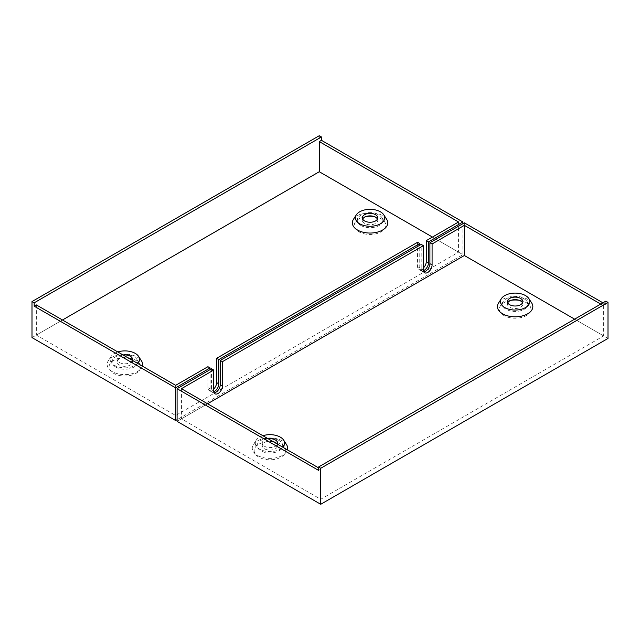 <?xml version="1.0" encoding="UTF-8"?>
<svg xmlns="http://www.w3.org/2000/svg" width="640" height="640" viewBox="0 0 640 640"><rect width="100%" height="100%" fill="white"/><g stroke="black" fill="none" stroke-linecap="round" stroke-linejoin="round"><path stroke-width="0.48" stroke-dasharray="3.2 2.4" d="M423.76 271.792A6.152 3.552 -60 0 1 422.472 271.512A6.152 3.552 -60 0 1 421.2 268.696L421.2 244.4M214.112 392.84A6.152 3.552 -60 0 1 212.824 392.552A6.152 3.552 -60 0 1 211.544 389.736L211.544 368.792M273.408 441.784A15.784 9.112 0 0 0 255.152 447.504A15.784 9.112 0 0 0 258.784 457.12A15.784 9.112 0 0 0 278.464 458.344A15.784 9.112 0 0 0 284.744 447.504A15.784 9.112 0 0 0 281.104 444.232A15.784 9.112 0 0 0 273.984 441.864M278.96 440.44A12.752 7.36 0 0 0 257.984 443.088A12.752 7.36 0 0 0 260.928 450.856A12.752 7.36 0 0 0 276.832 451.848A12.752 7.36 0 0 0 281.904 443.088A12.752 7.36 0 0 0 278.96 440.44M268.248 438.8A7.696 4.44 0 0 0 262.248 443.136A7.696 4.44 0 0 0 264.504 446.28A7.696 4.44 0 0 0 272.08 447.4A7.696 4.44 0 0 0 277.448 444.12M273.072 441.592A7.696 4.44 0 0 0 262.248 445.648A7.696 4.44 0 0 0 264.504 448.792A7.696 4.44 0 0 0 272.888 449.752A7.696 4.44 0 0 0 277.64 445.648A7.696 4.44 0 0 0 276.976 443.848M262.888 435.712A14.672 8.472 0 0 0 256.192 440.192A14.672 8.472 0 0 0 259.568 449.128A14.672 8.472 0 0 0 282.808 447.208M286.536 444.608A17.696 10.216 0 0 0 282.456 440.936A17.696 10.216 0 0 0 253.352 444.608A17.696 10.216 0 0 0 257.432 455.384A17.696 10.216 0 0 0 275.328 457.896A17.696 10.216 0 0 0 287.392 449.864M511.104 300.304A15.784 9.112 0 0 0 500.344 305.944A15.784 9.112 0 0 0 503.984 315.552A15.784 9.112 0 0 0 523.664 316.784A15.784 9.112 0 0 0 529.944 305.944A15.784 9.112 0 0 0 526.304 302.672A15.784 9.112 0 0 0 519.184 300.304M524.16 298.88A12.752 7.36 0 0 0 503.184 301.528A12.752 7.36 0 0 0 506.128 309.288A12.752 7.36 0 0 0 522.032 310.28A12.752 7.36 0 0 0 527.104 301.528A12.752 7.36 0 0 0 524.16 298.88M507.76 302.832A7.696 4.44 0 0 0 507.448 304.088A7.696 4.44 0 0 0 509.704 307.224A7.696 4.44 0 0 0 518.088 308.192A7.696 4.44 0 0 0 522.84 304.088A7.696 4.44 0 0 0 522.52 302.832M531.736 303.048A17.696 10.216 0 0 0 527.656 299.376A17.696 10.216 0 0 0 498.552 303.048M608 338.432L464.36 255.504L177.088 421.36M207.56 403.768L181.44 418.84L320.728 499.256L603.648 335.912L574.632 319.16M605.824 301.152L605.824 304.504L603.648 305.76L600.744 304.088M605.824 304.504L602.92 302.824M464.36 222.832L464.36 255.504M181.44 388.688L181.44 418.84M318.552 470.36L320.728 469.104L318.552 467.848M603.648 305.76L603.648 335.912M320.728 469.104L320.728 499.256M417.568 242.304L417.568 266.6A6.152 3.552 120 0 0 418.848 269.416A6.152 3.552 120 0 0 421.928 269.112A6.152 3.552 120 0 0 423.376 267.984M207.92 366.696L207.92 387.64A6.152 3.552 120 0 0 209.192 390.456A6.152 3.552 120 0 0 212.272 390.152A6.152 3.552 120 0 0 213.72 389.032M128.896 358.104A15.784 9.112 180 0 1 136.016 360.464A15.784 9.112 180 0 1 139.656 363.744A15.784 9.112 180 0 1 133.376 374.576A15.784 9.112 180 0 1 113.696 373.352A15.784 9.112 180 0 1 110.056 363.744A15.784 9.112 180 0 1 128.32 358.024M115.84 367.088A12.752 7.36 180 0 1 112.896 359.32A12.752 7.36 180 0 1 133.872 356.68A12.752 7.36 180 0 1 136.816 359.32A12.752 7.36 180 0 1 131.744 368.08A12.752 7.36 180 0 1 115.84 367.088M132.36 360.352A7.696 4.44 180 0 1 126.992 363.64A7.696 4.44 180 0 1 119.416 362.512A7.696 4.44 180 0 1 117.16 359.368A7.696 4.44 180 0 1 123.16 355.04M131.888 360.08A7.696 4.44 180 0 1 132.552 361.88A7.696 4.44 180 0 1 127.8 365.984A7.696 4.44 180 0 1 119.416 365.024A7.696 4.44 180 0 1 117.16 361.88A7.696 4.44 180 0 1 127.984 357.824M137.72 363.448A14.672 8.472 180 0 1 114.48 365.36A14.672 8.472 180 0 1 111.104 356.424A14.672 8.472 180 0 1 117.8 351.944M142.304 366.096A17.696 10.216 180 0 1 130.24 374.128A17.696 10.216 180 0 1 112.344 371.624A17.696 10.216 180 0 1 108.264 360.84A17.696 10.216 180 0 1 137.368 357.168A17.696 10.216 180 0 1 141.448 360.84M374.096 216.536A15.784 9.112 180 0 1 381.216 218.904A15.784 9.112 180 0 1 384.848 222.176A15.784 9.112 180 0 1 378.576 233.016A15.784 9.112 180 0 1 358.896 231.784A15.784 9.112 180 0 1 355.256 222.176A15.784 9.112 180 0 1 366.016 216.536M361.04 225.528A12.752 7.36 180 0 1 358.096 217.76A12.752 7.36 180 0 1 379.072 215.112A12.752 7.36 180 0 1 382.016 217.76A12.752 7.36 180 0 1 376.944 226.52A12.752 7.36 180 0 1 361.04 225.528M377.432 219.064A7.696 4.44 180 0 1 377.752 220.32A7.696 4.44 180 0 1 373 224.424A7.696 4.44 180 0 1 364.616 223.464A7.696 4.44 180 0 1 362.36 220.32A7.696 4.44 180 0 1 362.672 219.064M353.464 219.28A17.696 10.216 180 0 1 382.568 215.608A17.696 10.216 180 0 1 386.648 219.28M32 337.592L319.272 171.736L462.912 254.664L177.088 419.68M432.44 237.072L458.56 252.152L175.64 415.496L36.352 335.08L62.472 320M462.912 223.672L462.912 254.664M319.272 135.712L319.272 171.736M423.424 270.696A6.152 3.552 -60 0 1 421.024 270.672A6.152 3.552 -60 0 1 419.752 267.856L419.752 245.24M213.776 391.736A6.152 3.552 -60 0 1 211.368 391.712A6.152 3.552 -60 0 1 210.096 388.896L210.096 369.632M458.56 221.992L458.56 252.152M175.64 385.336L175.64 415.496M36.352 304.92L36.352 335.08M423.376 269.952L421.2 268.696M213.72 390.992L211.544 389.736M207.92 387.64L210.096 388.896M417.568 266.6L419.752 267.856M424.648 272.768L422.472 271.512M215 393.808L212.824 392.552M257.984 443.088L255.152 447.504M262.248 445.648L262.248 443.136M503.184 301.528L500.344 305.944M507.448 304.088L507.448 301.568M522.84 304.088L522.84 301.568M527.104 301.528L529.944 305.944M256.192 440.192L253.352 444.608M277.64 445.648L277.64 443.136M281.904 443.088L284.744 447.504M112.896 359.32L110.056 363.744M117.16 361.88L117.16 359.368M358.096 217.76L355.256 222.176M362.36 220.32L362.36 217.808M377.752 220.32L377.752 217.808M382.016 217.76L384.848 222.176M111.104 356.424L108.264 360.84M132.552 361.88L132.552 359.368M136.816 359.32L139.656 363.744M209.192 390.456L211.368 391.712M418.848 269.416L421.024 270.672"/><path stroke-width="0.96" d="M602.92 302.824L464.36 222.832L429.904 242.728L429.904 263.664A6.152 3.552 -60 0 1 425.552 271.208A6.152 3.552 -60 0 1 423.76 271.792M318.552 467.848L181.44 388.688L213.72 370.048L213.72 390.992A6.152 3.552 120 0 0 215 393.808A6.152 3.552 120 0 0 218.072 393.504A6.152 3.552 120 0 0 222.432 385.968L222.432 361.672L423.376 245.656L423.376 269.952A6.152 3.552 120 0 0 424.648 272.768A6.152 3.552 120 0 0 427.728 272.464A6.152 3.552 120 0 0 432.08 264.928L432.08 243.984L429.904 242.728M423.376 245.656L421.2 244.4L220.248 360.416L220.248 384.712A6.152 3.552 -60 0 1 215.896 392.248A6.152 3.552 -60 0 1 214.112 392.84M273.984 441.864A15.784 9.112 0 0 0 273.408 441.784M277.448 444.12A7.696 4.44 0 0 0 277.64 443.136A7.696 4.44 0 0 0 275.384 439.992A7.696 4.44 0 0 0 268.248 438.8M276.976 443.848A7.696 4.44 0 0 0 275.384 442.504A7.696 4.44 0 0 0 273.072 441.592M282.808 447.208A14.672 8.472 0 0 0 283.704 440.192A14.672 8.472 0 0 0 280.32 437.144A14.672 8.472 0 0 0 262.888 435.712M287.392 449.864A17.696 10.216 0 0 0 286.536 444.608L283.704 440.192M519.184 300.304A15.784 9.112 0 0 0 511.104 300.304M520.584 298.432A7.696 4.44 0 0 0 512.2 297.464A7.696 4.44 0 0 0 507.448 301.568A7.696 4.44 0 0 0 509.704 304.712A7.696 4.44 0 0 0 518.088 305.672A7.696 4.44 0 0 0 522.84 301.568A7.696 4.44 0 0 0 520.584 298.432M522.52 302.832A7.696 4.44 0 0 0 520.584 300.944A7.696 4.44 0 0 0 507.76 302.832M504.768 307.56A14.672 8.472 0 0 0 523.064 308.704A14.672 8.472 0 0 0 528.896 298.624A14.672 8.472 0 0 0 525.52 295.584A14.672 8.472 0 0 0 501.384 298.624A14.672 8.472 0 0 0 504.768 307.56M501.384 298.624L498.552 303.048A17.696 10.216 0 0 0 502.632 313.824A17.696 10.216 0 0 0 524.696 315.2A17.696 10.216 0 0 0 531.736 303.048L528.896 298.624M320.728 504.288L608 338.432L608 302.408L605.824 301.152L318.552 467.008L320.728 468.264L320.728 504.288L177.088 421.36L177.088 388.688L211.544 368.792L213.72 370.048M574.632 319.16L464.36 255.504L207.56 403.768M600.744 304.088L464.36 225.344L464.36 255.504M432.08 243.984L464.36 225.344M222.432 361.672L220.248 360.416M318.552 467.008L318.552 470.36L177.088 388.688M320.728 468.264L608 302.408M423.376 267.984A6.152 3.552 120 0 0 426.28 261.576L426.28 240.632L428.456 241.888L428.456 262.832A6.152 3.552 -60 0 1 424.104 270.368A6.152 3.552 -60 0 1 423.424 270.696M213.72 389.032A6.152 3.552 120 0 0 216.624 382.616L216.624 358.32L218.8 359.576L218.8 383.872A6.152 3.552 -60 0 1 214.448 391.408A6.152 3.552 -60 0 1 213.776 391.736M128.32 358.024A15.784 9.112 180 0 1 128.896 358.104M123.16 355.04A7.696 4.44 180 0 1 130.296 356.232A7.696 4.44 180 0 1 132.552 359.368A7.696 4.44 180 0 1 132.36 360.352M127.984 357.824A7.696 4.44 180 0 1 130.296 358.744A7.696 4.44 180 0 1 131.888 360.08M117.8 351.944A14.672 8.472 180 0 1 135.232 353.384A14.672 8.472 180 0 1 138.616 356.424A14.672 8.472 180 0 1 137.72 363.448M138.616 356.424L141.448 360.84A17.696 10.216 180 0 1 142.304 366.096M366.016 216.536A15.784 9.112 180 0 1 374.096 216.536M364.616 220.944A7.696 4.44 180 0 1 362.36 217.808A7.696 4.44 180 0 1 367.112 213.704A7.696 4.44 180 0 1 375.496 214.664A7.696 4.44 180 0 1 377.752 217.808A7.696 4.44 180 0 1 373 221.912A7.696 4.44 180 0 1 364.616 220.944M362.672 219.064A7.696 4.44 180 0 1 375.496 217.176A7.696 4.44 180 0 1 377.432 219.064M380.432 211.816A14.672 8.472 180 0 1 383.808 214.864A14.672 8.472 180 0 1 377.976 224.936A14.672 8.472 180 0 1 359.68 223.792A14.672 8.472 180 0 1 356.296 214.864A14.672 8.472 180 0 1 380.432 211.816M383.808 214.864L386.648 219.28A17.696 10.216 180 0 1 379.608 231.432A17.696 10.216 180 0 1 357.544 230.056A17.696 10.216 180 0 1 353.464 219.28L356.296 214.864M177.088 419.68L175.64 420.52L32 337.592L32 301.568L319.272 135.712L321.448 136.968L321.448 140.32L462.912 221.992L428.456 241.888M62.472 320L319.272 171.736L432.44 237.072M321.448 140.32L319.272 141.576L458.56 221.992L426.28 240.632M216.624 358.32L417.568 242.304L419.752 243.56L218.8 359.576M462.912 221.992L462.912 223.672M419.752 245.24L419.752 243.56M210.096 369.632L210.096 367.952L175.64 387.848L175.64 420.52M32 301.568L34.176 302.824L34.176 306.176L175.64 387.848M34.176 302.824L321.448 136.968M34.176 306.176L36.352 304.92L175.64 385.336L207.92 366.696L210.096 367.952M319.272 141.576L319.272 171.736M222.432 385.968L220.248 384.712M432.08 264.928L429.904 263.664M426.28 261.576L428.456 262.832M216.624 382.616L218.8 383.872"/></g></svg>
